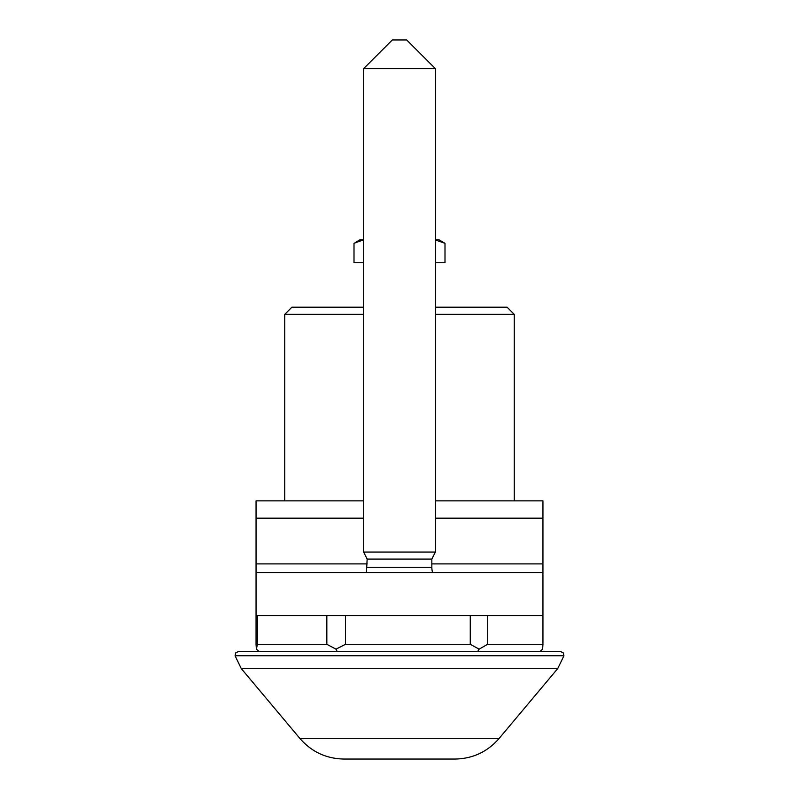 <?xml version="1.0" encoding="UTF-8"?>
<svg xmlns="http://www.w3.org/2000/svg" width="799" height="799" viewBox="0 0 799 799"><rect width="100%" height="100%" fill="white"/><g stroke="black" fill="none" stroke-linecap="round" stroke-linejoin="round"><path stroke-width="1.2" d="M284.744 398.561L284.744 432.369M259.006 651.465L539.994 651.465L542.641 649.168L542.94 644.294L487.57 644.294L479.13 649.168L470.271 644.294L345.488 644.294L335.989 649.168L326.831 644.294L257.408 644.294L256.359 649.168L259.006 651.465M326.831 615.61L326.831 644.294M345.488 644.294L345.488 615.61M470.271 615.61L470.271 644.294M487.57 644.294L487.57 615.61M542.94 644.803L542.94 572.573L256.06 572.573L256.06 615.61L542.94 615.61L542.94 644.294M337.168 651.465L335.989 649.168M257.408 644.294L257.408 615.61M477.662 651.465L479.13 649.168M256.359 649.168L256.06 644.294M435.365 314.367L514.256 314.367L507.085 307.196L435.365 307.196M363.635 307.196L291.915 307.196L284.744 314.367L363.635 314.367M560.409 651.465L238.591 651.465L235.795 652.803L235.076 655.759L563.924 655.759L563.205 652.803L560.409 651.465M499.015 738.556L299.985 738.556C311.62 751.869 326.272 758.7 343.94 759.05L455.06 759.05C472.728 758.7 487.38 751.869 499.015 738.556L557.782 668.513L563.924 655.759M435.365 239.78L438.951 239.78L444.993 243.305L435.365 239.97M355.205 242.576L360.049 239.78L363.635 239.78L354.007 243.305L354.007 262.731L363.635 262.731M444.993 243.305L444.993 262.731L435.365 262.731M435.365 518.181L542.94 518.181L542.94 500.853L435.365 500.853M363.635 500.853L256.06 500.853L256.06 572.573M542.94 518.181L542.94 572.573M399.5 39.95L392.329 39.95L363.635 68.634L435.365 68.634L406.671 39.95L399.5 39.95M366.391 572.573L367.16 559.09L363.635 552.049L435.365 552.049L435.365 68.634M432.609 572.573A18.647 18.647 0 0 1 431.84 567.28L431.84 559.09L435.365 552.049M367.16 559.09L431.84 559.09M299.985 738.556L241.218 668.513L557.782 668.513M256.06 563.904L367.16 563.904M431.84 563.904L542.94 563.904M256.06 518.181L363.635 518.181M367.16 567.28L431.84 567.28M256.06 644.803L256.06 615.61M514.256 500.853L514.256 314.367M284.744 500.853L284.744 314.367M241.218 668.513L235.076 655.759M363.635 552.049L363.635 68.634"/></g></svg>
